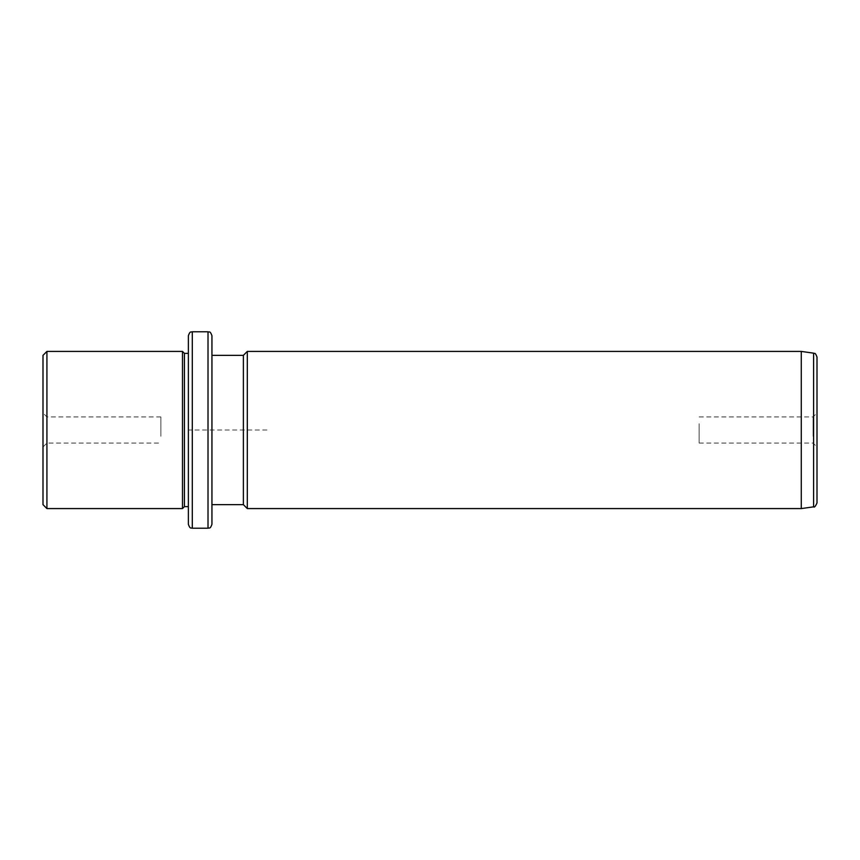 <?xml version="1.0" encoding="UTF-8"?>
<svg xmlns="http://www.w3.org/2000/svg" width="860" height="860" viewBox="0 0 860 860"><rect width="100%" height="100%" fill="white"/><g stroke="black" fill="none" stroke-linecap="round" stroke-linejoin="round"><path stroke-width="0.64" stroke-dasharray="4.3 3.22" d="M160.863 436.256L160.863 416.939L160.863 436.256M160.863 416.939L46.924 416.939L46.924 443.061L46.924 416.939L43 413.015L43 446.985L43 413.015M43 355.352L43 504.648M46.924 508.582L46.924 351.417M182.481 351.417L182.481 508.582M184.438 353.385L184.438 506.615M188.372 393.267L188.372 506.615M188.372 335.701L188.372 524.299M211.947 335.701L211.947 524.299M211.947 394.213L211.947 504.648L211.947 394.213M243.38 355.352L243.38 504.648M247.304 508.582L247.304 351.417M801.284 351.417L801.284 508.582M817 357.05L817 502.95M817 438.148L817 413.015L817 438.148M813.076 436.256L813.076 416.939L813.076 436.256M699.137 423.743L699.137 443.061L699.137 423.743M266.944 430L188.372 430L188.372 508.582M192.296 331.777L192.296 528.223M208.012 331.777L208.012 528.223M813.614 353.159L813.614 506.841M43 446.985L46.924 443.061L160.863 443.061M699.137 416.939L813.076 416.939L817 413.015M699.137 443.061L813.076 443.061L817 446.985"/><path stroke-width="1.29" d="M43 504.648L43 355.352L46.924 351.417L46.924 508.582L43 504.648M188.372 393.267L188.372 506.615L184.438 506.615L182.481 508.582L182.481 351.417L46.924 351.417M184.438 506.615L184.438 353.385L182.481 351.417M188.372 384.796L188.372 335.701C190.243 330.337 191.135 332.53 192.296 331.777L192.296 528.223C191.135 527.47 190.243 529.663 188.372 524.299L188.372 384.796M208.012 331.777L208.012 528.223C209.174 527.47 210.076 529.663 211.947 524.299L211.947 335.701C209.937 330.165 209.216 332.616 208.012 331.777L192.296 331.777M211.947 504.648L243.38 504.648L243.38 355.352L211.947 355.352M243.38 355.352L247.304 351.417L247.304 508.582L243.38 504.648M801.284 351.417L813.614 353.159L813.614 506.841L801.284 508.582L801.284 351.417L247.304 351.417M813.614 506.841C814.355 507.679 815.484 506.379 817 502.95L817 357.05C814.796 351.332 814.635 354.245 813.614 353.159M182.481 508.582L46.924 508.582M188.372 353.385L184.438 353.385M208.012 528.223L192.296 528.223M801.284 508.582L247.304 508.582"/></g></svg>
